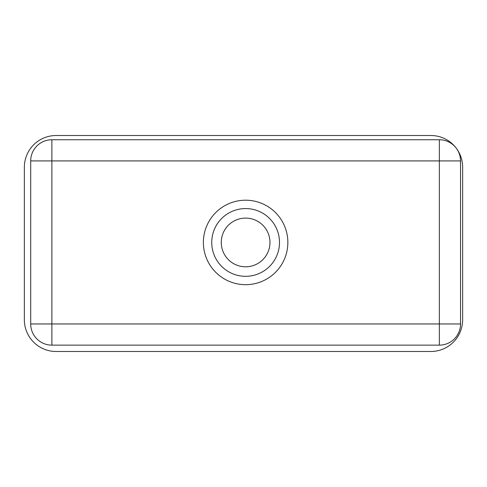 <?xml version="1.0" encoding="UTF-8"?>
<svg xmlns="http://www.w3.org/2000/svg" width="487" height="487" viewBox="0 0 487 487"><rect width="100%" height="100%" fill="white"/><g stroke="black" fill="none" stroke-linecap="round" stroke-linejoin="round"><path stroke-width="0.73" d="M456.307 148.231A31.758 31.758 0 0 1 462.65 167.272L462.65 319.728A31.758 31.758 0 0 1 430.892 351.486L56.108 351.486A31.758 31.758 0 0 1 24.35 319.728L24.35 167.272A31.758 31.758 0 0 1 56.108 135.514L430.892 135.514A31.758 31.758 0 0 1 456.289 148.206M439.359 345.137L51.878 345.137A21.172 21.172 0 0 1 30.699 323.958L30.699 160.923A21.172 21.172 0 0 1 51.878 139.751L51.878 160.923L439.359 160.923L439.359 323.958L51.878 323.958L51.878 345.137A21.172 21.172 0 0 1 30.699 323.958L51.878 323.958L51.878 160.923L30.699 160.923A21.172 21.172 0 0 1 51.878 139.751L439.359 139.751A21.172 21.172 0 0 1 460.532 160.923L439.359 160.923L439.359 139.751A21.172 21.172 0 0 1 460.532 160.923L460.532 323.958A21.172 21.172 0 0 1 439.359 345.137L439.359 323.958L460.532 323.958A21.172 21.172 0 0 1 439.359 345.137M245.618 284.682A42.241 42.241 0 0 0 282.198 221.323A42.241 42.241 0 0 0 209.033 221.323A42.241 42.241 0 0 0 245.618 284.682M245.618 276.318A33.877 33.877 0 0 0 279.495 242.441A33.877 33.877 0 0 0 245.618 208.564A33.877 33.877 0 0 0 211.742 242.441A33.877 33.877 0 0 0 245.618 276.318A33.877 33.877 0 0 0 279.495 242.441A33.877 33.877 0 0 0 245.618 208.564A33.877 33.877 0 0 0 211.742 242.441M269.968 242.441A24.35 24.35 0 0 1 233.443 263.528A24.35 24.35 0 0 1 233.443 221.354A24.35 24.35 0 0 1 269.968 242.441"/></g></svg>
